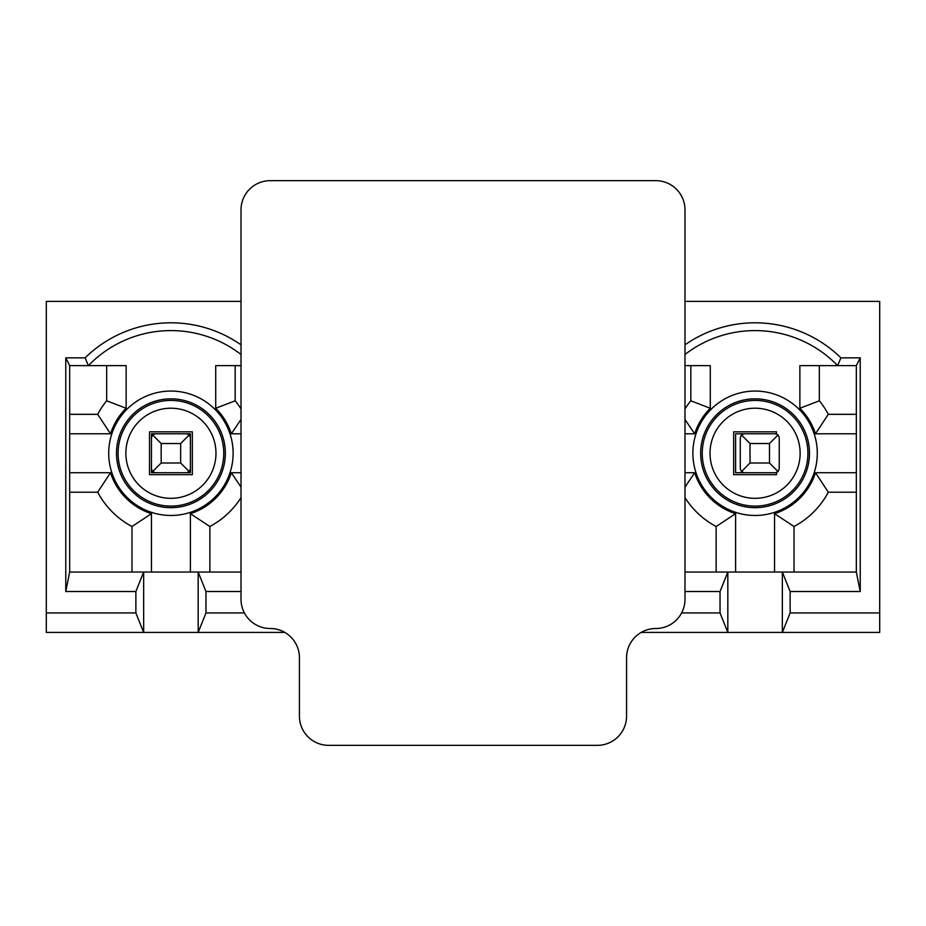 <?xml version="1.0" encoding="UTF-8"?>
<svg xmlns="http://www.w3.org/2000/svg" width="926" height="926" viewBox="0 0 926 926"><rect width="100%" height="100%" fill="white"/><g stroke="black" fill="none" stroke-linecap="round" stroke-linejoin="round"><path stroke-width="1.39" d="M681.605 612.931L720.034 612.931L727.824 632.412L641.197 632.412M684.985 572.048L727.824 572.048L720.034 591.517L720.034 612.931M720.034 591.517L684.985 591.517M782.343 572.048L856.33 572.048L860.231 591.517L790.133 591.517L782.343 572.048L782.343 632.412L790.133 612.931L879.7 612.931L879.7 632.412L727.824 632.412L727.824 572.048L782.343 572.048M774.553 572.048L774.553 513.687A63.477 63.477 0 0 0 815.493 472.735L856.33 472.735M684.985 344.831A122.556 122.556 0 0 1 840.889 357.853L860.231 357.853L856.33 365.643L799.867 365.643L799.867 408.273A63.477 63.477 0 0 1 815.493 433.796L856.33 433.796M684.985 433.796L694.662 433.796A63.477 63.477 0 0 1 710.288 408.273L710.288 365.643L684.985 365.643M241.015 365.643L215.712 365.643L215.712 408.273A63.477 63.477 0 0 1 231.338 433.796L241.015 433.796M69.67 433.796L110.507 433.796A63.477 63.477 0 0 1 126.133 408.273L126.133 365.643L69.67 365.643L65.769 357.853L85.111 357.853A122.556 122.556 0 0 1 241.015 344.831M151.447 572.048L151.447 513.687A63.477 63.477 0 0 1 110.507 472.735L69.67 472.735M190.397 572.048L190.397 513.687A63.477 63.477 0 0 0 231.338 472.735L241.015 472.735M684.985 472.735L694.662 472.735L684.985 487.088M735.603 572.048L735.603 513.687A63.477 63.477 0 0 1 694.662 472.735M774.553 472.735L735.603 472.735L735.603 433.796L774.553 433.796M241.015 591.517L205.966 591.517L205.966 612.931L244.395 612.931M205.966 591.517L198.176 572.048L241.015 572.048M284.803 632.412L198.176 632.412L205.966 612.931M135.867 591.517L65.769 591.517L69.67 572.048L143.657 572.048L135.867 591.517L135.867 612.931L143.657 632.412L46.3 632.412L46.3 612.931L135.867 612.931M151.447 472.735L151.447 433.796L190.397 433.796L190.397 472.735L151.447 472.735M65.769 591.517L65.769 357.853M860.231 357.853L860.231 591.517M790.133 591.517L790.133 612.931M684.985 301.378L879.7 301.378L879.7 612.931M241.015 301.378L46.3 301.378L46.3 612.931M198.176 632.412L143.657 632.412L143.657 572.048L198.176 572.048L198.176 632.412M149.503 474.679L192.342 474.679L192.342 431.84L149.503 431.84L149.503 474.679M241.015 354.484A114.766 114.766 0 0 0 88.364 365.643L85.111 357.853M235.181 365.643L235.181 400.808A82.946 82.946 0 0 1 241.015 408.91M69.67 414.316L97.681 414.316A82.946 82.946 0 0 1 106.664 400.808L106.664 365.643M131.978 572.048L131.978 526.5A82.946 82.946 0 0 1 97.681 492.204L69.67 492.204M190.397 513.687L209.866 526.5A82.946 82.946 0 0 0 241.015 497.609M209.866 526.5L209.866 572.048M231.338 433.796L241.015 419.443M235.181 400.808L215.712 408.273M241.015 487.088L231.338 472.735M126.133 408.273L106.664 400.808M97.681 414.316L110.507 433.796M110.507 472.735L97.681 492.204M131.978 526.5L151.447 513.687M840.889 357.853L837.636 365.643A114.766 114.766 0 0 0 684.985 354.484M684.985 408.91A82.946 82.946 0 0 1 690.819 400.808L690.819 365.643M716.134 572.048L716.134 526.5L735.603 513.687M684.985 497.609A82.946 82.946 0 0 0 716.134 526.5M684.985 419.443L694.662 433.796M776.497 433.97L776.497 431.84L733.658 431.84L733.658 474.679L776.497 474.679L776.497 472.561M819.336 365.643L819.336 400.808A82.946 82.946 0 0 1 828.319 414.316L856.33 414.316M774.553 513.687L794.022 526.5A82.946 82.946 0 0 0 828.319 492.204L815.493 472.735M794.022 526.5L794.022 572.048M856.33 492.204L828.319 492.204M815.493 433.796L828.319 414.316M819.336 400.808L799.867 408.273M710.288 408.273L690.819 400.808M856.33 572.048L856.33 365.643M69.67 365.643L69.67 572.048M151.447 468.845L151.447 437.685L152.593 434.931L155.348 433.796L186.496 433.796L189.251 434.931L190.397 437.685L190.397 468.845L189.251 471.6L186.496 472.735L155.348 472.735L152.593 471.6L151.447 468.845M180.651 443.531L161.182 443.531L161.182 463L180.651 463L180.651 443.531L189.251 434.931M180.651 463L189.251 471.6M161.182 443.531L152.593 434.931M161.182 463L152.593 471.6M241.015 599.307L241.015 209.866A29.204 29.204 0 0 1 270.23 180.651L655.77 180.651A29.204 29.204 0 0 1 684.985 209.866L684.985 599.307A29.204 29.204 0 0 1 655.77 628.511A29.204 29.204 0 0 0 626.566 657.715L626.566 716.134A29.204 29.204 0 0 1 597.351 745.349L328.649 745.349A29.204 29.204 0 0 1 299.434 716.134L299.434 657.715A29.204 29.204 0 0 0 270.23 628.511A29.204 29.204 0 0 1 241.015 599.307M740.279 468.845L740.279 437.685L741.425 434.931L744.18 433.796L775.328 433.796L778.083 434.931L779.229 437.685L779.229 468.845L778.083 471.6L775.328 472.735L744.18 472.735L741.425 471.6L740.279 468.845M769.494 443.531L750.014 443.531L750.014 463L769.494 463L769.494 443.531L778.083 434.931M769.494 463L778.083 471.6M750.014 443.531L741.425 434.931M750.014 463L741.425 471.6M108.712 453.265A62.204 62.204 0 0 1 202.018 399.395A62.204 62.204 0 0 1 202.018 507.135A62.204 62.204 0 0 1 108.712 453.265M692.88 453.265A62.204 62.204 0 0 1 786.186 399.395A62.204 62.204 0 0 1 786.186 507.135A62.204 62.204 0 0 1 692.88 453.265M225.342 453.265A54.414 54.414 0 0 0 170.916 398.84A54.414 54.414 0 0 0 116.502 453.265A54.414 54.414 0 0 0 170.916 507.68A54.414 54.414 0 0 0 225.342 453.265M223.756 453.265A52.84 52.84 0 0 1 170.916 506.105A52.84 52.84 0 0 1 118.088 453.265A52.84 52.84 0 0 1 170.916 400.426A52.84 52.84 0 0 1 223.756 453.265M125.867 453.265A45.05 45.05 0 0 1 193.441 414.246A45.05 45.05 0 0 1 193.441 492.285A45.05 45.05 0 0 1 125.867 453.265M809.498 453.265A54.414 54.414 0 0 0 755.084 398.84A54.414 54.414 0 0 0 700.658 453.265A54.414 54.414 0 0 0 755.084 507.68A54.414 54.414 0 0 0 809.498 453.265M807.912 453.265A52.84 52.84 0 0 1 755.084 506.105A52.84 52.84 0 0 1 702.244 453.265A52.84 52.84 0 0 1 755.084 400.426A52.84 52.84 0 0 1 807.912 453.265M710.022 453.265A45.05 45.05 0 0 1 777.608 414.246A45.05 45.05 0 0 1 777.608 492.285A45.05 45.05 0 0 1 710.022 453.265"/></g></svg>
